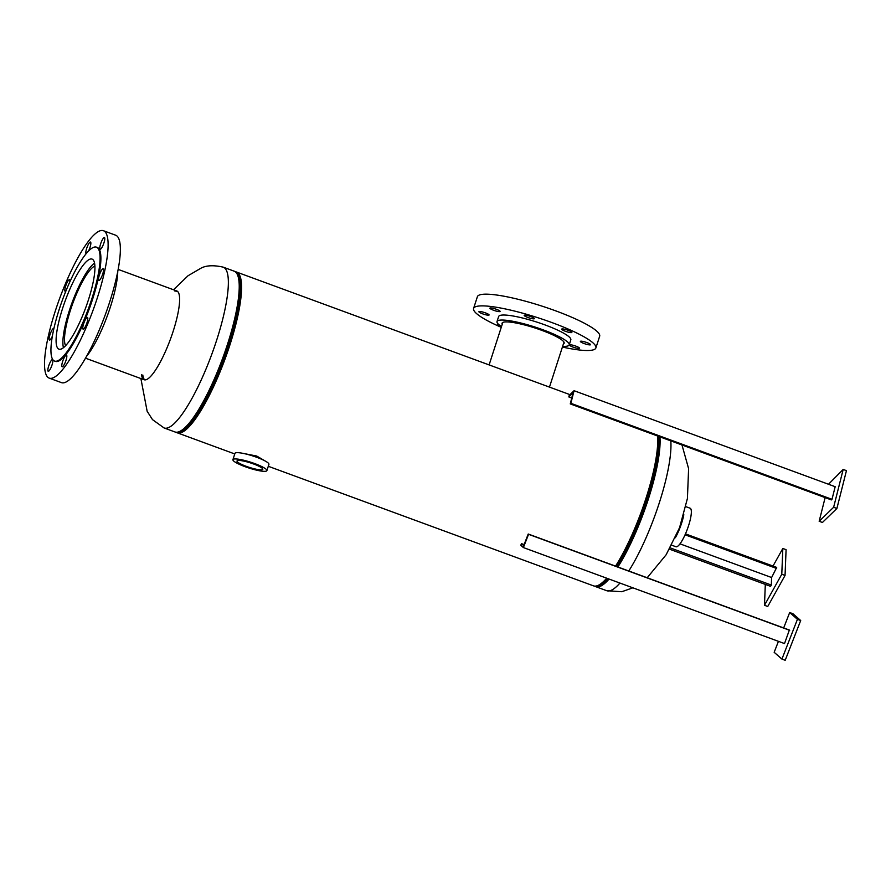 <?xml version="1.0" encoding="UTF-8"?>
<svg xmlns="http://www.w3.org/2000/svg" width="891" height="891" viewBox="0 0 891 891"><rect width="100%" height="100%" fill="white"/><g stroke="black" fill="none" stroke-linecap="round" stroke-linejoin="round"><path stroke-width="1.34" d="M266.242 461.616L256.708 456.036L241.817 453.14M176.284 432.28A85.67 19.324 -69.8 0 0 177.331 432.837A85.67 19.324 -69.8 0 0 229.9 344.962A85.67 19.324 -69.8 0 0 236.46 272.011A85.67 19.324 -69.8 0 0 235.313 271.755M268.291 466.283L593.506 585.855A85.67 19.324 -69.8 0 0 606.715 578.203M615.547 566.13A85.67 19.324 -69.8 0 0 646.075 497.98A85.67 19.324 -69.8 0 0 657.58 436M141.502 374.521A47.301 10.67 -69.8 0 0 144.153 379.755A47.301 10.67 -69.8 0 0 146.146 379.711A47.301 10.67 -69.8 0 0 146.547 379.566A47.301 10.67 -69.8 0 0 172.108 334.459A47.301 10.67 -69.8 0 0 176.797 290.967A47.301 10.67 -69.8 0 0 174.803 291.001M177.409 291.301A47.301 10.67 -69.8 0 0 176.095 291.48M142.805 375A47.301 10.67 -69.8 0 0 144.843 379.9M253.545 463.966A13.565 2.305 -162.1 0 0 237.006 460.97A13.565 2.305 -162.1 0 0 246.261 466.327A13.565 2.305 -162.1 0 0 262.823 469.301A13.565 2.305 -162.1 0 0 253.545 463.966M266.888 470.626L268.915 464.356A17.853 3.029 -162.1 0 0 256.731 457.306A17.853 3.029 -162.1 0 0 234.946 453.374L232.919 459.656A17.853 3.029 -162.1 0 0 245.114 466.695A17.853 3.029 -162.1 0 0 266.888 470.626A17.853 3.029 -162.1 0 0 254.703 463.587A17.853 3.029 -162.1 0 0 232.919 459.656M683.82 514.708A20.526 4.633 110.2 0 1 677.316 533.976A20.526 4.633 110.2 0 1 675.356 537.73M685.847 506.656L690.124 508.226A20.526 4.633 110.2 0 1 684.255 536.527A20.526 4.633 110.2 0 1 675.957 546.751L671.68 545.181M94.892 266.008A43.303 9.768 -69.8 0 0 70.411 310.291A43.303 9.768 -69.8 0 0 65.589 345.708M94.546 263.101A47.301 10.67 -69.8 0 0 69.331 310.636A47.301 10.67 -69.8 0 0 63.439 347.69M563.39 344.015A32.622 5.546 -162.1 0 0 564.159 343.247A32.622 5.546 -162.1 0 0 529.789 326.396A32.622 5.546 -162.1 0 0 502.067 323.188A32.622 5.546 -162.1 0 0 502.246 324.257M494.46 308.665A5.357 0.913 -162.1 0 0 489.905 308.13A5.357 0.913 -162.1 0 0 495.541 310.903A5.357 0.913 -162.1 0 0 500.096 311.427A5.357 0.913 -162.1 0 0 494.46 308.665M483.445 312.229A5.357 0.913 -162.1 0 0 478.901 311.705A5.357 0.913 -162.1 0 0 484.537 314.467A5.357 0.913 -162.1 0 0 489.092 314.991A5.357 0.913 -162.1 0 0 483.445 312.229M497.946 323.778A5.357 0.913 -162.1 0 0 497.612 323.968A5.357 0.913 -162.1 0 0 500.007 325.571M573.915 345.496A5.357 0.913 -162.1 0 0 569.371 344.962A5.357 0.913 -162.1 0 0 575.007 347.735A5.357 0.913 -162.1 0 0 579.562 348.258A5.357 0.913 -162.1 0 0 573.915 345.496M584.93 341.921A5.357 0.913 -162.1 0 0 580.375 341.398A5.357 0.913 -162.1 0 0 586.011 344.16A5.357 0.913 -162.1 0 0 590.566 344.683A5.357 0.913 -162.1 0 0 584.93 341.921M566.208 329.659A5.357 0.913 -162.1 0 0 561.664 329.135A5.357 0.913 -162.1 0 0 567.3 331.897A5.357 0.913 -162.1 0 0 571.855 332.421A5.357 0.913 -162.1 0 0 566.208 329.659M528.742 315.882A5.357 0.913 -162.1 0 0 524.186 315.347A5.357 0.913 -162.1 0 0 529.822 318.12A5.357 0.913 -162.1 0 0 534.377 318.644A5.357 0.913 -162.1 0 0 528.742 315.882M562.633 346.354A37.923 6.449 -162.1 0 0 569.204 344.873L570.819 339.85A37.923 6.449 -162.1 0 0 530.869 320.259A37.923 6.449 -162.1 0 0 498.637 316.539L497.022 321.562A37.923 6.449 -162.1 0 0 501.488 326.596M569.204 344.873A37.923 6.449 -162.1 0 0 529.254 325.282A37.923 6.449 -162.1 0 0 497.022 321.562M562.399 347.067A64.252 10.915 -162.1 0 0 595.879 347.947L599.665 336.23A64.252 10.915 -162.1 0 0 531.972 303.04A64.252 10.915 -162.1 0 0 477.376 296.725L473.589 308.442A64.252 10.915 -162.1 0 0 501.254 327.32M595.879 347.947A64.252 10.915 -162.1 0 0 528.196 314.757A64.252 10.915 -162.1 0 0 473.589 308.442M93.867 260.952A47.98 10.815 110.2 0 1 83.81 312.719A47.98 10.815 110.2 0 1 58.951 349.149A47.98 10.815 110.2 0 1 57.147 347.278A47.98 10.815 110.2 0 1 67.215 295.522A47.98 10.815 110.2 0 1 92.063 259.092A47.98 10.815 110.2 0 1 93.867 260.952M103.401 269.004A6.248 1.403 110.2 0 1 102.097 275.742A6.248 1.403 110.2 0 1 98.856 280.487A6.248 1.403 110.2 0 1 98.623 280.242A6.248 1.403 110.2 0 1 99.937 273.504A6.248 1.403 110.2 0 1 103.167 268.759A6.248 1.403 110.2 0 1 103.401 269.004M87.686 317.686A6.248 1.403 110.2 0 1 86.371 324.424A6.248 1.403 110.2 0 1 83.141 329.169A6.248 1.403 110.2 0 1 82.908 328.924A6.248 1.403 110.2 0 1 84.211 322.186A6.248 1.403 110.2 0 1 87.452 317.441A6.248 1.403 110.2 0 1 87.686 317.686M66.702 355.297A6.248 1.403 110.2 0 1 65.399 362.036A6.248 1.403 110.2 0 1 62.158 366.78A6.248 1.403 110.2 0 1 61.925 366.535A6.248 1.403 110.2 0 1 63.239 359.797A6.248 1.403 110.2 0 1 66.469 355.052A6.248 1.403 110.2 0 1 66.702 355.297M52.769 359.819A6.248 1.403 110.2 0 1 51.455 366.557A6.248 1.403 110.2 0 1 48.214 371.302A6.248 1.403 110.2 0 1 47.98 371.057A6.248 1.403 110.2 0 1 49.295 364.319A6.248 1.403 110.2 0 1 52.524 359.574A6.248 1.403 110.2 0 1 52.769 359.819M52.369 336.152A6.248 1.403 110.2 0 1 49.473 340.072A6.248 1.403 110.2 0 1 49.239 339.839A6.248 1.403 110.2 0 1 50.553 333.089A6.248 1.403 110.2 0 1 53.794 328.345A6.248 1.403 110.2 0 1 53.928 328.445M65.845 291.157A6.248 1.403 110.2 0 1 65.199 291.402A6.248 1.403 110.2 0 1 64.965 291.157A6.248 1.403 110.2 0 1 66.279 284.418A6.248 1.403 110.2 0 1 69.509 279.674A6.248 1.403 110.2 0 1 69.743 279.919A6.248 1.403 110.2 0 1 69.776 282.001M86.104 253.746A6.248 1.403 110.2 0 1 85.937 253.534A6.248 1.403 110.2 0 1 87.251 246.796A6.248 1.403 110.2 0 1 90.492 242.051A6.248 1.403 110.2 0 1 90.726 242.296A6.248 1.403 110.2 0 1 88.521 251.039M104.659 237.774A6.248 1.403 110.2 0 1 103.356 244.513A6.248 1.403 110.2 0 1 100.115 249.257A6.248 1.403 110.2 0 1 99.881 249.012A6.248 1.403 110.2 0 1 101.195 242.274A6.248 1.403 110.2 0 1 104.425 237.529A6.248 1.403 110.2 0 1 104.659 237.774M46.276 375.078A78.531 17.709 110.2 0 1 62.738 290.343A78.531 17.709 110.2 0 1 103.423 230.713A78.531 17.709 110.2 0 1 106.374 233.765A78.531 17.709 110.2 0 1 89.902 318.488A78.531 17.709 110.2 0 1 49.228 378.129A78.531 17.709 110.2 0 1 46.276 375.078M103.423 230.713L115.663 235.213A78.531 17.709 110.2 0 1 118.614 238.265A78.531 17.709 110.2 0 1 102.142 322.988A78.531 17.709 110.2 0 1 61.468 382.629L49.228 378.129M52.291 358.717A60.688 13.688 110.2 0 1 65.01 293.239A60.688 13.688 110.2 0 1 96.451 247.163A60.688 13.688 110.2 0 1 98.723 249.525A60.688 13.688 110.2 0 1 86.004 314.991A60.688 13.688 110.2 0 1 54.563 361.078A60.688 13.688 110.2 0 1 52.291 358.717M96.451 247.163L97.264 247.464A60.688 13.688 110.2 0 1 99.547 249.825A60.688 13.688 110.2 0 1 86.817 315.291A60.688 13.688 110.2 0 1 55.387 361.378L54.563 361.078M117.757 271.477A53.995 12.173 110.2 0 1 86.55 356.355M685.469 533.865L776.707 567.411L771.617 577.535L771.316 585.053L770.592 586.345L669.497 549.168M670.221 547.876L771.316 585.053M679.989 543.844L771.617 577.535M685.056 534.8L776.662 568.48M568.826 396.94L573.047 392.864L570.262 403.901L570.864 403.311L831.994 499.328L835.179 486.709L574.049 390.704L569.226 395.37L568.826 396.94L571.744 398.021M570.864 403.311L574.049 390.704M570.262 403.901L831.392 499.907L831.994 499.328M521.447 543.644L520.801 545.292L523.385 547.564L784.514 643.569L789.359 630.037L528.229 534.021L523.708 545.626L521.447 543.644L524.097 544.613M523.385 547.564L528.552 534.31L789.682 630.316M765.313 584.407L764.478 605.279L781.786 574.238L782.821 548.466L773.02 566.052M782.821 548.466L786.085 549.669L785.049 575.441L767.741 606.481L764.478 605.279M781.786 574.238L785.049 575.441M825.133 497.601L819.163 521.268L833.631 507.269L836.894 508.471L846.45 470.637L843.187 469.434L828.507 484.259M833.631 507.269L843.187 469.434M819.163 521.268L822.426 522.471L836.894 508.471M778.444 641.342L774.168 652.301L781.93 659.095L785.194 660.287L800.697 620.526L792.945 613.732L789.682 612.529L783.668 627.943M781.93 659.095L797.434 619.323L800.697 620.526M797.434 619.323L789.682 612.529M173.522 289.764L188.034 275.753L200.419 268.503C205.687 265.384 213.294 264.928 223.24 267.155A85.67 19.324 110.2 0 1 217.46 337.678A85.67 19.324 110.2 0 1 168.432 427.647A85.67 19.324 110.2 0 1 164.111 427.97L152.495 419.628L147.138 411.23L140.878 378.541M237.774 274.584A84.244 19.001 110.2 0 1 230.279 342.701A84.244 19.001 110.2 0 1 180.004 431.734M238.487 276.121L238.721 276.745A84.701 19.101 110.2 0 1 229.455 342.289A84.701 19.101 110.2 0 1 182.109 430.698L181.53 431.01A85.213 19.212 110.2 0 0 229.165 342.077A85.213 19.212 110.2 0 0 238.487 276.121C237.095 273.114 235.636 271.454 234.11 271.154A85.67 19.324 110.2 0 1 228.33 341.665A85.67 19.324 110.2 0 1 174.981 431.968C176.34 432.725 178.523 432.413 181.53 431.01M598.707 585.109A84.701 19.101 -69.8 0 0 607.261 578.404M616.227 566.375A84.701 19.101 -69.8 0 0 628.01 545.181A84.701 19.101 -69.8 0 0 658.059 436.178M616.806 566.587A85.213 19.212 -69.8 0 0 628.467 545.582A85.213 19.212 -69.8 0 0 658.75 436.434M617.897 566.988A85.67 19.324 -69.8 0 0 629.447 546.15A85.67 19.324 -69.8 0 0 659.93 436.868M628.768 570.986A85.67 19.324 -69.8 0 0 640.317 550.137A85.67 19.324 -69.8 0 0 670.8 440.867M632.877 587.815L621.795 591.724L606.726 590.711A85.67 19.324 -69.8 0 0 619.936 583.059M606.726 590.711L595.856 586.712A85.67 19.324 -69.8 0 0 609.065 579.061M595.633 586.1A85.213 19.212 -69.8 0 0 607.918 578.638M177.331 432.837L234.767 453.953M236.46 272.011L569.973 394.646M164.111 427.97L174.981 431.968M223.24 267.155L234.11 271.154M647.189 577.758L666.123 554.792L679.555 527.695L687.418 498.481L688.609 468.666L681.983 444.977M595.856 586.712L594.653 586.111M85.514 358.193L144.153 379.755M118.158 269.405L176.797 290.967M563.981 342.166L549.469 387.095M502.836 322.419L489.114 364.909"/></g></svg>
